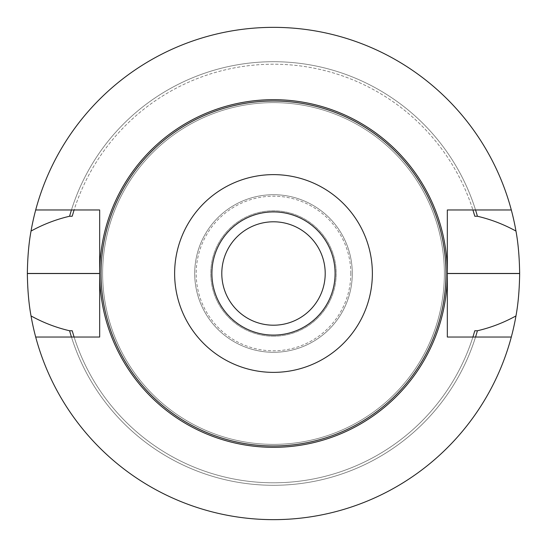 <?xml version="1.0" encoding="UTF-8"?>
<svg xmlns="http://www.w3.org/2000/svg" width="547" height="547" viewBox="0 0 547 547"><rect width="100%" height="100%" fill="white"/><g stroke="black" fill="none" stroke-linecap="round" stroke-linejoin="round"><path stroke-width="0.41" stroke-dasharray="2.73 2.05" d="M511.308 209.966A246.15 246.15 0 0 0 35.692 209.966A246.15 246.15 0 0 1 511.308 209.966L475.548 209.966A211.805 211.805 0 0 0 71.452 209.966L35.692 209.966M35.692 337.034A246.15 246.15 0 0 0 511.308 337.034A246.15 246.15 0 0 1 35.692 337.034L99.67 337.034L99.67 209.966L71.452 209.966A211.805 211.805 0 0 1 475.548 209.966L447.33 209.966L447.33 337.034L511.308 337.034M27.35 273.5A246.15 246.15 0 0 1 396.575 60.327A246.15 246.15 0 0 1 396.575 486.673A246.15 246.15 0 0 1 27.35 273.5M273.5 335.092A61.592 61.592 0 0 0 326.839 242.704A61.592 61.592 0 0 0 220.161 242.704A61.592 61.592 0 0 0 273.5 335.092M102.624 273.5A170.876 170.876 0 0 1 358.935 125.516A170.876 170.876 0 0 1 358.935 421.484A170.876 170.876 0 0 1 102.624 273.5A170.876 170.876 0 0 0 358.935 421.484A170.876 170.876 0 0 0 358.935 125.516A170.876 170.876 0 0 0 102.624 273.5A170.876 170.876 0 0 0 358.935 421.484A170.876 170.876 0 0 0 358.935 125.516A170.876 170.876 0 0 0 102.624 273.5M352.289 273.5A78.789 78.789 0 0 0 234.102 205.269A78.789 78.789 0 0 0 234.102 341.731A78.789 78.789 0 0 0 352.289 273.5A78.789 78.789 0 0 0 234.102 205.269A78.789 78.789 0 0 0 234.102 341.731A78.789 78.789 0 0 0 352.289 273.5M273.5 336.2A62.7 62.7 0 0 1 219.197 242.15A62.7 62.7 0 0 1 327.803 242.15A62.7 62.7 0 0 1 273.5 336.2A62.7 62.7 0 0 1 210.8 273.5A62.7 62.7 0 0 1 273.5 210.8A62.7 62.7 0 0 1 336.2 273.5A62.7 62.7 0 0 1 273.5 336.2M273.5 325.205A51.705 51.705 0 0 1 221.795 273.5A51.705 51.705 0 0 1 273.5 221.795A51.705 51.705 0 0 1 325.205 273.5A51.705 51.705 0 0 1 273.5 325.205M72.197 216.25A209.282 209.282 0 0 1 472.909 209.966A209.282 209.282 0 0 0 74.091 209.966M71.452 337.034A211.805 211.805 0 0 0 475.548 337.034A211.805 211.805 0 0 1 71.452 337.034M72.197 330.75A209.282 209.282 0 0 0 474.803 330.75M74.091 337.034A209.282 209.282 0 0 0 472.909 337.034M350.812 273.5A77.312 77.312 0 0 0 234.841 206.547A77.312 77.312 0 0 0 234.841 340.453A77.312 77.312 0 0 0 350.812 273.5"/><path stroke-width="0.82" d="M35.692 337.034L99.67 337.034L99.67 209.966L35.692 209.966A246.15 246.15 0 0 1 515.965 231.066C518.187 243.066 519.418 257.193 519.65 273.452A246.15 246.15 0 0 1 519.65 273.548C519.424 289.78 518.194 303.913 515.965 315.934A246.15 246.15 0 0 1 31.035 315.934C28.806 303.913 27.576 289.78 27.35 273.548L99.67 273.548M511.308 209.966L447.33 209.966L447.33 273.5A173.83 173.83 0 0 1 273.5 447.33A173.83 173.83 0 0 1 99.67 273.5A173.83 173.83 0 0 1 273.5 99.67A173.83 173.83 0 0 1 447.33 273.5L447.33 337.034L511.308 337.034M35.692 209.966A246.15 246.15 0 0 0 31.035 231.066C28.813 243.066 27.582 257.193 27.35 273.452A246.15 246.15 0 0 0 27.35 273.548M211.908 273.5A61.592 61.592 0 0 1 273.5 211.908A61.592 61.592 0 0 1 335.092 273.5A61.592 61.592 0 0 1 273.5 335.092A61.592 61.592 0 0 1 211.908 273.5M101.017 273.5A172.483 172.483 0 0 1 359.741 124.121A172.483 172.483 0 0 1 359.741 422.879A172.483 172.483 0 0 1 101.017 273.5M174.63 273.5A98.87 98.87 0 0 1 322.935 187.874A98.87 98.87 0 0 1 322.935 359.126A98.87 98.87 0 0 1 174.63 273.5M273.5 325.205A51.705 51.705 0 0 1 228.721 247.647A51.705 51.705 0 0 1 318.279 247.647A51.705 51.705 0 0 1 273.5 325.205M31.035 231.066C43.281 224.338 56.129 219.395 69.578 216.25L72.197 216.25L74.091 209.966M74.091 337.034L72.197 330.75L69.578 330.75C56.211 327.646 43.363 322.709 31.035 315.934M474.803 216.25L472.909 209.966A209.282 209.282 0 0 1 474.803 216.25L477.422 216.25A211.805 211.805 0 0 0 475.548 209.966M515.965 231.066C503.719 224.338 490.871 219.395 477.422 216.25M472.909 337.034L474.803 330.75L477.422 330.75C490.789 327.646 503.637 322.709 515.965 315.934M71.452 209.966A211.805 211.805 0 0 0 69.578 216.25M69.578 330.75A211.805 211.805 0 0 0 71.452 337.034M475.548 337.034A211.805 211.805 0 0 0 477.422 330.75M27.35 273.452L99.67 273.452M519.65 273.452L447.33 273.452M519.65 273.548L447.33 273.548"/></g></svg>
